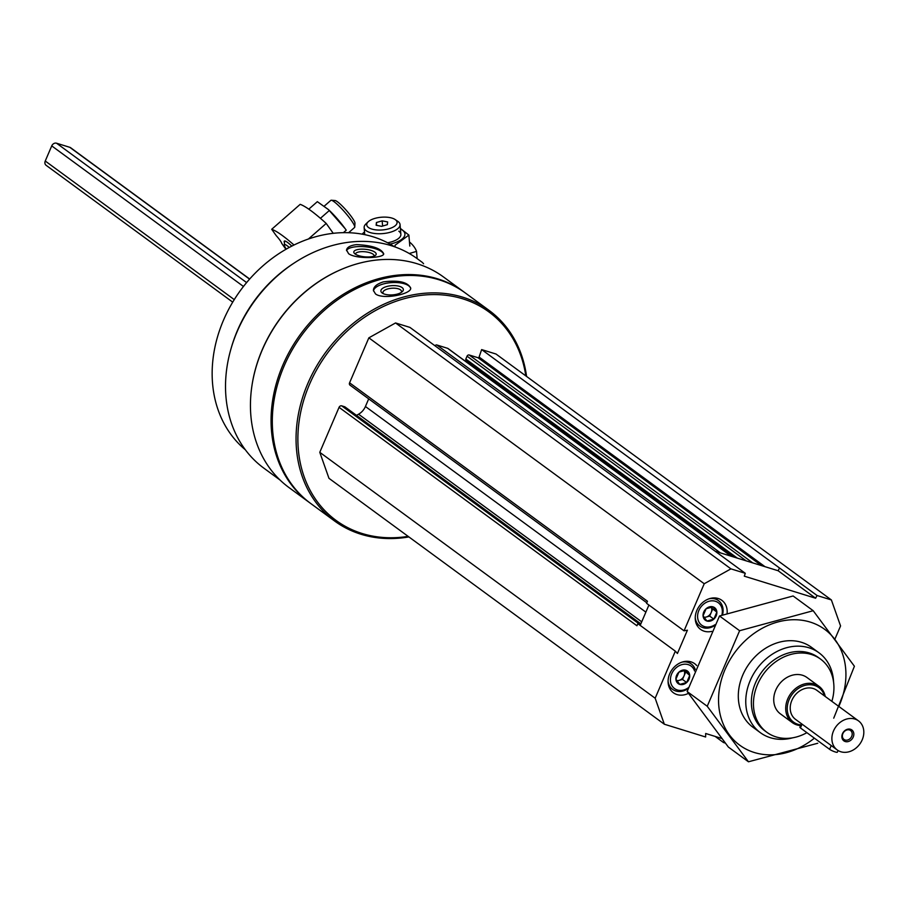 <?xml version="1.0" encoding="UTF-8"?>
<svg xmlns="http://www.w3.org/2000/svg" width="905" height="905" viewBox="0 0 905 905"><rect width="100%" height="100%" fill="white"/><g stroke="black" fill="none" stroke-linecap="round" stroke-linejoin="round"><path stroke-width="1.36" d="M703.061 615.819L706.104 608.737L713.004 606.859L716.862 612.063L713.83 619.144L706.929 621.022L703.061 615.819M716.862 612.063A7.806 6.392 -53.7 0 1 708.638 621.283A7.806 6.392 -53.7 0 1 703.751 612.018A7.806 6.392 -53.7 0 1 711.285 606.599A7.806 6.392 -53.7 0 1 716.862 612.063L712.699 609.008L709.667 616.09L713.83 619.144M675.899 679.191L678.942 672.11L685.843 670.232L689.701 675.435L686.669 682.517L679.768 684.395L675.899 679.191M686.669 682.517A7.806 6.392 -53.7 0 1 678.264 683.66A7.806 6.392 -53.7 0 1 676.589 675.39A7.806 6.392 -53.7 0 1 687.348 670.967A7.806 6.392 -53.7 0 1 686.669 682.517L682.506 679.463L677.008 680.956M640.186 625.4L648.908 605.049M638.636 624.258A2.251 1.844 -53.7 0 1 639.609 624.269L640.548 624.563M408.144 536.371A129.245 105.874 -53.7 0 1 309.521 384.308A129.245 105.874 -53.7 0 1 429.943 294.657A129.245 105.874 -53.7 0 1 525.816 375.892M721.658 738.435L705.674 733.491L705.64 736.998L664.338 724.226L328.968 478.315L319.782 452.319L339.058 407.341A2.251 1.844 -53.7 0 1 341.728 405.859L344.601 406.741A2.251 1.844 -53.7 0 1 345.416 407.341M356.491 415.35L358.561 414.207L641.713 621.826M368.697 398.867L365.428 406.503A13.507 11.064 -53.7 0 1 358.561 414.207M350.495 385.417A2.251 1.844 -53.7 0 1 349.579 382.815L368.855 337.837L395.553 322.949L409.897 327.384L745.279 573.306L744.295 576.168L815.62 598.228L817.034 595.501L831.378 599.947L840.564 625.932L834.908 639.122M434.988 345.778A1.799 1.471 -53.7 0 1 436.889 344.997L720.391 552.876M448.303 348.81A1.799 1.471 -53.7 0 0 447.658 348.335L436.889 344.997M467.003 362.43L467.444 361.4L734.566 557.265M735.482 557.548L466.188 360.088A0.905 0.735 -53.7 0 1 465.815 359.047L467.048 356.185A1.799 1.471 -53.7 0 1 469.186 354.986L477.998 357.713L761.501 565.591M831.378 599.947L496.008 354.025L481.652 349.59L479.096 357.045A0.905 0.735 -53.7 0 1 477.998 357.713M280.018 480.012L263.853 468.156A129.811 106.338 -53.7 0 1 237.201 331.479A129.811 106.338 -53.7 0 1 417.375 258.785L422.443 262.507M251.68 387.566A129.811 106.338 -53.7 0 1 262.201 349.805A129.811 106.338 -53.7 0 1 336.852 271.409M356.57 244.61C350.393 245.391 347.056 247.201 346.536 250.052L348.606 253.694C356.298 259.464 384.353 258.174 383.697 253.739C381.073 248.377 372.023 245.334 356.57 244.61M422.431 262.507L423.585 263.751M408.902 536.925A130.603 106.982 -53.7 0 1 334.635 521.031L310.89 503.621A130.603 106.982 -53.7 0 1 284.068 366.106A130.603 106.982 -53.7 0 1 465.34 292.982L489.085 310.392A130.603 106.982 -53.7 0 1 526.574 376.446M334.635 521.031A130.603 106.982 -53.7 0 1 307.813 383.516A130.603 106.982 -53.7 0 1 489.085 310.392M383.324 281.885C376.763 283.966 373.46 286.828 373.414 290.46L375.53 293.944C383.358 300.053 412.205 293.91 410.666 287.948C407.442 281.987 398.336 279.962 383.324 281.885M310.268 503.157A130.603 106.982 -53.7 0 1 309.634 502.705A130.603 106.982 -53.7 0 1 282.824 365.19A130.603 106.982 -53.7 0 1 464.084 292.066A130.603 106.982 -53.7 0 1 464.706 292.519M309.634 502.705L289.012 487.58A130.603 106.982 -53.7 0 1 262.201 350.065A130.603 106.982 -53.7 0 1 443.461 276.941L464.084 292.066M231.194 348.131A126.1 103.294 -53.7 0 1 237.472 330.416A126.1 103.294 -53.7 0 1 293.084 263.728M245.368 449.796A126.1 103.294 -53.7 0 1 223.501 320.166A126.1 103.294 -53.7 0 1 394.309 246.669M373.482 290.957A18.688 7.681 176.1 0 1 391.537 282.609A18.688 7.681 176.1 0 1 410.655 288.401M382.159 292.982A11.256 4.627 176.1 0 1 391.876 285.652A11.256 4.627 176.1 0 1 402.273 291.681A11.256 4.627 176.1 0 1 392.419 294.894A11.256 4.627 176.1 0 1 382.227 293.039A11.256 4.627 176.1 0 1 382.159 292.982M383.347 293.673A9.31 3.824 176.1 0 1 382.939 292.677A9.31 3.824 176.1 0 1 391.978 288.231A9.31 3.824 176.1 0 1 401.515 291.421A9.31 3.824 176.1 0 1 401.254 292.462M346.536 250.64A18.688 6.267 -174.3 0 1 365.507 246.805A18.688 6.267 -174.3 0 1 383.562 254.248M355.077 253.954A11.256 3.778 -174.3 0 1 354.398 253.355A11.256 3.778 -174.3 0 1 365.371 249.305A11.256 3.778 -174.3 0 1 375.337 255.436A11.256 3.778 -174.3 0 1 365.484 256.896A11.256 3.778 -174.3 0 1 355.077 253.954M355.575 254.282A9.31 3.122 -174.3 0 1 355.552 253.966A9.31 3.122 -174.3 0 1 365.134 251.782A9.31 3.122 -174.3 0 1 374.082 255.81A9.31 3.122 -174.3 0 1 374.003 256.115M725.244 743.073L723.502 742.53L724.238 741.772M715.188 736.444L723.502 742.53M664.338 724.226L655.163 698.23L675.334 651.17L677.426 653.489L687.415 630.185L684.056 630.819L704.226 583.748L730.935 568.86L745.279 573.306M319.782 452.319L655.163 698.23M339.058 407.341L636.939 625.762L637.844 623.669L675.334 651.17M684.056 630.819L646.566 603.318L647.46 601.237L349.579 382.815M368.855 337.837L704.226 583.748M395.553 322.949L730.935 568.86M481.652 349.59L817.034 595.501M715.255 551.292L778.119 570.738L779.533 568.012M778.119 570.738L815.62 598.228M688.422 693.366A18.01 14.752 -53.7 0 1 673.399 692.755A18.01 14.752 -53.7 0 1 669.7 673.784A18.01 14.752 -53.7 0 1 694.701 663.704A18.01 14.752 -53.7 0 1 696.692 665.526M711.737 631.385A18.01 14.752 -53.7 0 1 700.561 629.382A18.01 14.752 -53.7 0 1 696.861 610.411A18.01 14.752 -53.7 0 1 721.862 600.332A18.01 14.752 -53.7 0 1 727.1 613.409M806.887 732.677A45.397 37.184 -53.7 0 1 766.852 732.292A45.397 37.184 -53.7 0 1 757.53 684.497A45.397 37.184 -53.7 0 1 820.53 659.078A45.397 37.184 -53.7 0 1 831.865 701.341M800.608 725.606A22.512 18.451 -53.7 0 1 792.35 722.631L780.37 713.841A22.512 18.451 -53.7 0 1 775.755 690.13A22.512 18.451 -53.7 0 1 807 677.528L818.98 686.307A22.512 18.451 -53.7 0 1 825.247 696.488M766.852 732.292L764.759 730.765A45.397 37.184 -53.7 0 1 755.449 682.97A45.397 37.184 -53.7 0 1 818.448 657.55L820.53 659.078M792.723 737.813A49.537 40.578 -53.7 0 1 760.392 732.699A49.537 40.578 -53.7 0 1 750.222 680.537A49.537 40.578 -53.7 0 1 818.98 652.799A49.537 40.578 -53.7 0 1 833.573 682.099M716.172 598.047A18.01 14.752 -53.7 0 1 716.715 599.348M698.072 624.767A18.01 14.752 -53.7 0 1 696.669 624.642M709.169 598.759A15.758 12.908 -53.7 0 1 718.457 600.615A15.758 12.908 -53.7 0 1 722.484 614.959M714.554 625.66A15.758 12.908 -53.7 0 1 699.814 626.045A15.758 12.908 -53.7 0 1 695.244 617.742M715.052 624.688A13.96 11.437 -53.7 0 1 701.081 624.688A13.96 11.437 -53.7 0 1 698.841 610.502A13.96 11.437 -53.7 0 1 714.43 601.022A13.96 11.437 -53.7 0 1 721.851 615.185M689.01 661.419A18.01 14.752 -53.7 0 1 689.553 662.72M670.91 688.139A18.01 14.752 -53.7 0 1 669.508 688.015M682.008 662.132A15.758 12.908 -53.7 0 1 691.296 663.987A15.758 12.908 -53.7 0 1 695.198 669.349M688.185 688.513A15.758 12.908 -53.7 0 1 672.653 689.406A15.758 12.908 -53.7 0 1 668.082 681.114M688.479 687.642A13.96 11.437 -53.7 0 1 674.146 688.264A13.96 11.437 -53.7 0 1 671.68 673.874A13.96 11.437 -53.7 0 1 683.66 664.27A13.96 11.437 -53.7 0 1 694.576 670.967M684.067 670.401L689.701 675.435M685.538 672.381L682.506 679.463M683.999 670.401A6.754 5.532 -53.7 0 1 684.022 675.922A6.754 5.532 -53.7 0 1 679.055 680.402A6.754 5.532 -53.7 0 1 676.725 680.549M709.667 616.09L704.169 617.583M711.228 607.029L712.699 609.008M711.16 607.04A6.754 5.532 -53.7 0 1 711.183 612.549A6.754 5.532 -53.7 0 1 706.217 617.029A6.754 5.532 -53.7 0 1 703.886 617.187M409.252 253.502L416.538 251.386A85.568 35.781 -4.8 0 0 409.467 241.974M417.148 258.626L416.538 251.386M368.154 221.816L365.869 223.988A18.01 7.534 -4.8 0 0 364.149 227.619A18.01 7.534 -4.8 0 0 382.736 233.603A18.01 7.534 -4.8 0 0 400.044 224.576A18.01 7.534 -4.8 0 0 398.008 221.476A18.01 7.534 -4.8 0 0 397.736 221.284L395.134 219.519A15.249 6.38 -4.8 0 0 381.344 217.234A15.249 6.38 -4.8 0 0 368.154 221.816A15.249 6.38 -4.8 0 0 382.193 229.961A15.249 6.38 -4.8 0 0 395.361 219.689A15.249 6.38 -4.8 0 0 395.134 219.519M376.412 222.517L382.159 220.854L387.634 221.929L387.363 224.666L381.616 226.341L376.141 225.255L376.412 222.517L376.65 225.356M382.6 226.058L382.159 220.854M390.021 244.09A22.071 9.231 -4.8 0 0 402.42 230.164A22.071 9.231 -4.8 0 0 400.429 228.988M395.146 246.975L395.01 245.266L408.879 235.085L400.372 228.422M364.523 232.031A22.071 9.231 -4.8 0 0 362.215 234.146M387.623 242.789A18.01 7.534 -4.8 0 0 399.15 237.925A18.01 7.534 -4.8 0 0 398.834 231.205M408.879 235.085L409.807 246.058M291.806 246.092A18.01 2.704 -131.2 0 0 287.519 242.404A18.01 2.704 -131.2 0 0 284.792 240.968A18.01 2.704 -131.2 0 0 284.464 242.789M293.978 244.995A85.568 12.862 -131.2 0 0 271.704 229.282L276.263 235.707A8.111 1.222 -131.2 0 1 281.681 243.321L285.923 249.294M271.704 229.282L300.177 204.349A85.568 12.862 48.8 0 1 326.207 223.445L333.221 233.298M326.207 223.445L308.492 238.954M286.24 249.101A15.249 2.296 48.8 0 1 284.34 244.995A15.249 2.296 48.8 0 1 287.179 245.753A15.249 2.296 48.8 0 1 289.238 247.438M324.329 206.069L330.857 200.356A18.01 2.704 48.8 0 1 331.309 200.243A18.01 2.704 48.8 0 1 334.036 201.679A18.01 2.704 48.8 0 1 347.316 215.141A18.01 2.704 48.8 0 1 354.76 227.031A18.01 2.704 48.8 0 1 354.59 227.46L348.617 232.698M331.309 200.243L335.11 200.537A15.249 2.296 48.8 0 1 337.418 201.758A15.249 2.296 48.8 0 1 348.663 213.15A15.249 2.296 48.8 0 1 354.975 223.218L354.76 227.031M308.786 209.157L317.338 201.668L328.47 209.609L345.144 228.671L346.242 230.175L343.425 232.642M328.47 209.609L329.533 210.627A22.071 3.315 48.8 0 1 344.239 227.415L345.156 228.671M329.363 210.48L320.427 218.309M837.193 749.928L795.54 719.373A18.01 14.752 -53.7 0 1 791.841 700.413A18.01 14.752 -53.7 0 1 816.842 690.323L858.506 720.878A18.01 14.752 -53.7 0 1 859.75 744.125A18.01 14.752 -53.7 0 1 837.193 749.928A18.01 14.752 -53.7 0 1 833.505 730.957A18.01 14.752 -53.7 0 1 858.506 720.878M829.602 749.329L831.22 745.55L802.068 724.158L800.439 727.948L829.602 749.329A4.502 0.701 23.2 0 0 834.139 751.58A4.502 0.701 23.2 0 0 837.329 752.213L838.064 750.505M232.709 302.134L46.087 165.287A4.05 3.315 -53.7 0 1 45.25 161.022L51.732 145.897A4.05 3.315 -53.7 0 1 56.54 143.216L69.809 147.323A4.05 3.315 -53.7 0 1 70.635 147.73L249.667 279.012M850.474 729.272A6.754 5.532 -53.7 0 1 851.198 739.905A6.754 5.532 -53.7 0 1 841.876 737.021A6.754 5.532 -53.7 0 1 850.474 729.272M800.914 724.894A21.392 17.523 -53.7 0 1 789.149 699.576A21.392 17.523 -53.7 0 1 807.927 684.825A21.392 17.523 -53.7 0 1 824.466 695.911M792.35 722.631A22.512 18.451 -53.7 0 1 787.735 698.92A22.512 18.451 -53.7 0 1 818.98 686.307M801.423 723.695L799.884 727.281A4.502 0.701 23.2 0 0 800.439 727.948M849.444 729.962A5.532 4.536 -53.7 0 1 850.564 730.516A5.532 4.536 -53.7 0 1 850.949 737.666A5.532 4.536 -53.7 0 1 844.014 739.453A5.532 4.536 -53.7 0 1 843.211 732.948A5.532 4.536 -53.7 0 1 849.444 729.962M814.376 738.163A71.834 58.836 -53.7 0 1 754.284 752.496A71.834 58.836 -53.7 0 1 725.222 669.1A71.834 58.836 -53.7 0 1 811.027 622.346A71.834 58.836 -53.7 0 1 838.822 706.443M756.863 729.713A49.537 40.578 -53.7 0 1 749.51 663.286A49.537 40.578 -53.7 0 1 815.066 650.333M833.731 718.174L854.411 666.25L813.199 610.717L739.611 630.717L707.235 706.262L748.446 761.784L817.747 743.254M748.446 761.784L728.355 747.055L687.144 691.522L719.509 615.988L793.108 595.976L813.199 610.717M707.235 706.262L687.144 691.522M739.611 630.717L719.509 615.988M341.728 405.859L639.609 624.269M344.601 406.741L640.819 623.941M365.428 406.503L645.876 612.142M447.658 348.335L731.161 556.213M465.815 359.047L737.304 558.114M467.048 356.185L746.173 560.851M469.186 354.986L752.689 562.865M479.096 357.045L764.974 566.666M69.809 147.323L249.565 279.125M45.25 161.022L234.259 299.612M51.732 145.897L243.456 286.466M56.54 143.216L246.601 282.575M345.054 406.967L640.853 623.862M350.043 385.179L646.792 602.775M448.02 348.516L731.353 556.27M466.007 359.998L735.38 557.514M818.98 652.799L811.525 647.335M760.392 732.699L752.937 727.235M718.457 600.615L714.78 597.922M699.814 626.045L696.137 623.341M691.296 663.987L687.619 661.295M672.653 689.406L668.976 686.714M400.87 234.305L400.044 224.576M364.749 234.644L364.149 227.619M284.34 244.995L284.555 241.183"/></g></svg>
